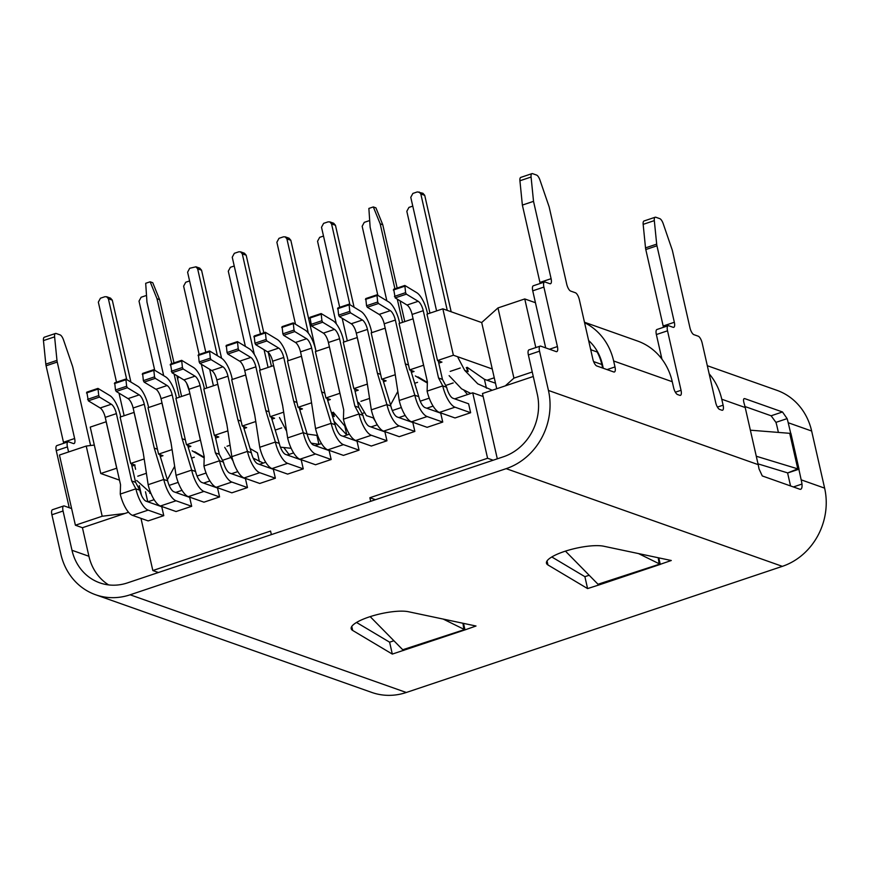 <?xml version="1.0" encoding="UTF-8"?>
<svg xmlns="http://www.w3.org/2000/svg" width="869" height="869" viewBox="0 0 869 869"><rect width="100%" height="100%" fill="white"/><g stroke="black" fill="none" stroke-linecap="round" stroke-linejoin="round"><path stroke-width="1.3" d="M108.603 584.902A50.435 45.329 109.5 0 1 88.92 556.269L82.436 527.711L128.558 512.243M602.641 368.032L601.837 364.502A50.435 45.329 -70.5 0 0 597.133 351.988L591.278 349.914A50.435 45.329 -70.5 0 0 590.409 348.404M497.307 458.832L482.469 393.527L533.273 376.483M415.328 375.951L427.352 383.033M402.553 322.345L397.285 299.153M394.928 288.79L380.177 223.844L373.322 206.931L368.869 208.43L370.129 227.211L386.846 300.815M390.529 404.932L397.828 391.441M397.155 288.041L382.773 224.767L375.929 207.854L373.322 206.931M404.78 321.595L400.055 300.826M427.374 382.425L417.935 376.874M382.773 224.767L380.177 223.844M173.985 362.905L159.603 299.631L152.759 282.718L150.152 281.795L145.688 283.294L146.959 302.075L163.676 375.68M150.152 281.795L156.996 298.708L159.603 299.631M181.599 396.46L176.885 375.69M179.383 397.198L174.104 374.018M171.758 363.655L156.996 298.708M192.158 450.815L204.182 457.887M204.204 457.29L194.765 451.739M167.359 479.786L174.658 466.295M209.559 350.978L198.404 354.715L199.164 361.906L210.32 358.158L209.559 350.978L221.399 358.126A18.282 6.561 -108.5 0 1 231.882 377.581L232.316 379.449M210.32 358.158L211.08 359.647L199.913 363.394L199.164 361.906M241.126 421.15L237.932 420.02L227.982 376.19A8.831 3.161 71.5 0 0 222.909 366.805L211.08 359.647M243.374 426.451L251.369 452.782A10.091 3.617 71.5 0 0 257.702 463.774L273.333 469.303L275.364 478.222L259.744 483.468L244.113 477.939A19.542 7.006 -108.5 0 1 231.838 456.638L226.776 423.757L216.815 379.938A8.831 3.161 71.5 0 0 211.754 370.552L199.913 363.394M251.369 452.782L247.469 451.391L237.932 420.02M275.364 478.222L259.733 472.693A19.542 7.006 -108.5 0 1 247.469 451.391L231.838 456.638M209.212 351.793L198.056 355.54M158.397 572.508L152.835 570.542L270.552 531.057L271.367 534.62M375.43 499.708L369.868 497.741L487.585 458.256L493.147 460.222M152.835 570.542L140.974 518.358M147.817 501.804L154.139 499.686M175.712 492.441L182.034 490.322M203.607 483.088L209.929 480.97M231.502 473.724L237.824 471.606M259.407 464.372L265.729 462.254M287.302 455.008L293.624 452.89M315.197 445.656L321.519 443.538M343.092 436.303L349.414 434.174M370.987 426.94L377.309 424.822M398.882 417.587L405.204 415.458M426.777 408.224L433.099 406.105M454.672 398.871L472.725 392.81L483.142 396.503M370.672 501.304L369.868 497.741M487.585 458.256L472.725 392.81M438.237 360.798L442.462 379.395L446.644 387.27A10.091 3.617 71.5 0 0 452.977 398.263L468.608 403.792L470.64 412.721L455.019 417.956L439.388 412.427A19.542 7.006 -108.5 0 1 427.113 391.137L427.385 381.763L412.091 314.437A8.831 3.161 71.5 0 0 407.029 305.041L395.189 297.893L393.679 289.214L404.835 285.466L416.675 292.625A18.282 6.561 -108.5 0 1 427.157 312.069L427.591 313.948M410.755 370.313L418.749 396.633A10.091 3.617 71.5 0 0 425.082 407.626L440.713 413.155L442.745 422.073L427.124 427.32L411.493 421.791A19.542 7.006 -108.5 0 1 399.219 400.49L394.157 367.62L384.196 323.789A8.831 3.161 71.5 0 0 379.134 314.404L367.294 307.246L366.544 305.758L377.7 302.01L376.94 294.83L388.769 301.977A18.282 6.561 -108.5 0 1 399.262 321.432L399.686 323.301M382.86 379.666L390.854 405.986A10.091 3.617 71.5 0 0 397.187 416.979L412.818 422.508L414.85 431.437L399.229 436.672L383.587 431.143A19.542 7.006 -108.5 0 1 371.324 409.842L366.262 376.972L356.301 333.153A8.831 3.161 71.5 0 0 351.239 323.757L339.399 316.609L338.649 315.11L349.805 311.374L349.045 304.183L360.874 311.341A18.282 6.561 -108.5 0 1 371.367 330.785L371.791 332.653M354.541 388.877L358.767 407.474L362.96 415.349A10.091 3.617 71.5 0 0 369.292 426.342L384.924 431.871L386.955 440.789L371.324 446.036L355.693 440.507A19.542 7.006 -108.5 0 1 343.429 419.206L343.7 409.831L328.406 342.505A8.831 3.161 71.5 0 0 323.344 333.12L311.504 325.962L309.983 317.283L321.15 313.546L332.979 320.694A18.282 6.561 -108.5 0 1 343.472 340.148L343.896 342.017M327.07 398.382L335.065 424.702A10.091 3.617 71.5 0 0 341.398 435.695L357.029 441.224L359.049 450.153L343.429 455.389L327.798 449.86A19.542 7.006 -108.5 0 1 315.534 428.558L310.461 395.688L300.511 351.869A8.831 3.161 71.5 0 0 295.449 342.473L283.609 335.325L282.859 333.826L294.015 330.09L293.244 322.899L305.084 330.057A18.282 6.561 -108.5 0 1 315.577 349.501L316.001 351.369M299.175 407.735L307.17 434.065A10.091 3.617 71.5 0 0 313.503 445.058L329.134 450.587L331.154 459.505L315.534 464.752L299.903 459.223A19.542 7.006 -108.5 0 1 287.639 437.922L282.566 405.052L272.616 361.222A8.831 3.161 71.5 0 0 267.543 351.836L255.714 344.678L254.954 343.19L266.12 339.442L265.349 332.262L277.189 339.41A18.282 6.561 -108.5 0 1 287.682 358.864L288.106 360.733M271.269 417.098L279.275 443.418A10.091 3.617 71.5 0 0 285.597 454.411L301.239 459.94L303.259 468.869L287.639 474.105L272.008 468.576A19.542 7.006 -108.5 0 1 259.744 447.274L254.671 414.404L244.721 370.574A8.831 3.161 71.5 0 0 239.648 361.189L227.819 354.041L227.059 352.542L238.225 348.806L237.454 341.615L249.294 348.773A18.282 6.561 -108.5 0 1 259.788 368.217L260.211 370.085M215.056 435.662L219.281 454.259L223.474 462.134A10.091 3.617 71.5 0 0 229.807 473.127L245.438 478.656L247.469 487.585L231.849 492.821L216.218 487.292A19.542 7.006 -108.5 0 1 203.943 465.99L204.215 456.616L188.921 389.29A8.831 3.161 71.5 0 0 183.859 379.905L172.019 372.747L170.509 364.078L181.664 360.331L193.505 367.489A18.282 6.561 -108.5 0 1 203.987 386.933L204.411 388.801M187.585 445.167L195.579 471.498A10.091 3.617 71.5 0 0 201.912 482.491L217.543 488.02L219.575 496.938L203.954 502.184L188.312 496.655A19.542 7.006 -108.5 0 1 176.049 475.354L170.987 442.473L161.026 398.654A8.831 3.161 71.5 0 0 155.964 389.258L144.124 382.11L143.374 380.622L154.53 376.874L153.77 369.683L165.599 376.842A18.282 6.561 -108.5 0 1 176.092 396.297L176.516 398.165M159.69 454.53L167.684 480.85A10.091 3.617 71.5 0 0 174.017 491.843L189.648 497.372L191.68 506.301L176.049 511.537L160.417 506.008A19.542 7.006 -108.5 0 1 148.154 484.706L143.092 451.837L133.131 408.006A8.831 3.161 71.5 0 0 128.069 398.621L116.229 391.463L115.479 389.975L126.635 386.238L125.875 379.047L137.704 386.194A18.282 6.561 -108.5 0 1 148.197 405.649L148.621 407.518M131.371 463.731L135.597 482.328L139.79 490.214A10.091 3.617 71.5 0 0 146.122 501.207L161.753 506.736L163.774 515.654L148.154 520.9L132.522 515.36A19.542 7.006 -108.5 0 1 120.259 494.07L120.53 484.696L105.236 417.37A8.831 3.161 71.5 0 0 100.174 407.974L88.334 400.826L86.813 392.147L97.969 388.4L109.809 395.558A18.282 6.561 -108.5 0 1 120.302 415.002L120.726 416.881M154.53 376.874L155.279 378.363L144.124 382.11M185.336 439.866L182.142 438.736L172.181 394.906A8.831 3.161 71.5 0 0 167.12 385.521L155.279 378.363M153.77 369.683L142.603 373.431L143.374 380.622M195.579 471.498L191.669 470.107L182.142 438.736M219.575 496.938L203.943 491.409A19.542 7.006 -108.5 0 1 191.669 470.107L176.049 475.354M153.422 370.509L142.255 374.257M126.635 386.238L127.385 387.726L116.229 391.463M157.441 449.219L154.248 448.089L144.287 404.27A8.831 3.161 71.5 0 0 139.225 394.874L127.385 387.726M125.875 379.047L114.708 382.794L115.479 389.975M167.684 480.85L163.774 479.471L154.248 448.089M191.68 506.301L176.049 500.772A19.542 7.006 -108.5 0 1 163.774 479.471L148.154 484.706M125.516 379.872L114.36 383.609M598.882 584.88L599.013 584.935A15.761 5.649 71.5 0 1 598.426 584.674L565.447 551.131M638.498 553.575L659.136 563.742L658.213 557.746M356.529 622.465L389.616 642.191L393.809 640.779M63.665 505.964A6.3 2.259 -108.5 0 0 63.057 511.015L71.986 550.283A50.435 45.329 109.5 0 0 99.794 582.849A50.435 45.329 109.5 0 0 127.428 582.903L503.477 456.757A50.435 45.329 109.5 0 0 537.292 394.189L528.374 354.932A6.3 2.259 71.5 0 1 528.971 349.87L540.138 346.134A6.3 2.259 71.5 0 0 539.53 351.185L548.448 390.453A63.046 56.659 109.5 0 1 506.171 468.652L130.133 594.798A63.046 56.659 109.5 0 1 95.59 594.744A63.046 56.659 109.5 0 1 60.819 554.02L51.901 514.763A6.3 2.259 -108.5 0 1 52.509 509.701L63.665 505.964A6.3 2.259 -108.5 0 1 64.317 505.986L71.616 508.571M551.804 556.964L584.891 576.679L589.084 575.278M660.364 564.263L671.281 560.505L603.738 546.232A31.751 8.006 167.2 0 0 568.033 550.327A31.751 8.006 167.2 0 0 546.46 563.177A31.751 8.006 167.2 0 0 547.937 564.948L587.585 588.585L598.904 584.967M465.219 629.808L476.006 626.017L408.463 611.733A31.751 8.006 167.2 0 0 372.758 615.828A31.751 8.006 167.2 0 0 351.185 628.689A31.751 8.006 167.2 0 0 352.673 630.449L392.31 654.085L465.219 629.808M707.312 365.708L776.875 390.311A63.046 56.659 109.5 0 1 811.646 431.024L824.627 488.139A63.046 56.659 109.5 0 1 782.35 566.349L406.301 692.484A63.046 56.659 109.5 0 1 371.769 692.43L95.59 594.744M584.891 576.679L587.585 588.585M798.883 469.293L801.175 479.84A63.046 56.659 109.5 0 1 801.989 484.055C802.283 487.661 801.642 489.41 800.056 489.312L800.74 489.301M778.385 432.382L777.038 426.473A50.435 45.329 109.5 0 0 775.93 422.367L771.118 415.784L782.48 411.971L787.118 418.619A63.046 56.659 109.5 0 1 788.205 422.736L811.646 431.024M790.497 485.923A50.435 45.329 109.5 0 0 790.019 483.588L787.607 472.997L798.774 469.26M790.747 433.49L788.205 422.736M790.909 433.425L790.931 433.544A18.912 4.769 -12.8 0 0 790.345 433.37L750.36 430.188M717.436 407.083L723.117 405.182A6.3 2.259 71.5 0 1 722.519 410.233A6.3 2.259 71.5 0 1 721.857 410.211L719.651 409.429A6.3 2.259 71.5 0 1 715.687 402.553L702.174 343.07A6.3 2.259 71.5 0 0 698.22 336.194L693.918 334.674A6.3 2.259 71.5 0 1 689.964 327.809L672.584 251.337A6.3 2.259 71.5 0 0 672.095 249.588L663.243 223.778A6.3 2.259 71.5 0 0 659.788 218.651L655.845 217.261A6.3 2.259 71.5 0 0 655.193 217.228A6.3 2.259 71.5 0 0 654.314 220.617L656.682 244.135A6.3 2.259 71.5 0 0 656.953 245.808L674.333 322.269A6.3 2.259 71.5 0 1 673.725 327.331A6.3 2.259 71.5 0 1 673.073 327.298L668.772 325.777A6.3 2.259 71.5 0 0 668.12 325.756A6.3 2.259 71.5 0 0 667.522 330.807L681.035 390.3A6.3 2.259 71.5 0 1 680.438 395.352A6.3 2.259 71.5 0 1 679.786 395.33L677.57 394.548A6.3 2.259 71.5 0 1 673.616 387.672L672.258 381.719A63.046 56.659 109.5 0 0 637.488 341.006L584.468 322.247M723.117 405.182L721.759 399.229A63.046 56.659 -70.5 0 0 709.158 373.811M661.298 356.268A63.046 56.659 -70.5 0 0 659.853 356.529M721.759 399.229L745.211 407.528A63.046 56.659 -70.5 0 0 744.125 403.412C743.169 400.022 743.364 398.426 744.711 398.61L782.48 411.971M540.138 283.49A6.3 2.259 71.5 0 0 539.931 282.425L522.367 205.084L519.923 180.763A6.3 2.259 71.5 0 1 520.803 177.385L531.958 173.637A6.3 2.259 71.5 0 1 532.61 173.67L536.553 175.06A6.3 2.259 71.5 0 1 540.007 180.187L549.154 206.876L566.729 284.206A6.3 2.259 71.5 0 0 570.683 291.082L575.376 292.744A6.3 2.259 71.5 0 1 579.33 299.609L592.843 359.103A6.3 2.259 71.5 0 0 596.797 365.968L613.742 371.965A6.3 2.259 71.5 0 0 614.394 371.986A6.3 2.259 71.5 0 0 614.991 366.935L613.644 360.983A63.046 56.659 -70.5 0 0 584.576 322.681M531.958 173.637A6.3 2.259 71.5 0 0 531.078 177.026L533.523 201.347L551.098 278.677A6.3 2.259 71.5 0 1 550.49 283.739A6.3 2.259 71.5 0 1 549.838 283.707L545.145 282.056A6.3 2.259 71.5 0 0 544.494 282.023A6.3 2.259 71.5 0 0 543.896 287.074L557.409 346.568A6.3 2.259 71.5 0 1 556.812 351.619A6.3 2.259 71.5 0 1 556.16 351.597L540.79 346.155A6.3 2.259 71.5 0 0 540.138 346.134M745.211 407.528L758.192 464.643A63.046 56.659 -70.5 0 1 758.995 468.847L762.276 475.94L800.056 489.312M744.983 406.54L771.118 415.784M603.282 368.271L602.478 364.73A50.435 45.329 -70.5 0 0 588.617 340.507M668.12 325.756L656.964 329.492A6.3 2.259 71.5 0 0 656.367 334.554L661.95 359.169M663.405 327.331A6.3 2.259 71.5 0 0 663.166 326.016L674.333 322.269M655.193 217.228L644.038 220.976A6.3 2.259 71.5 0 0 643.158 224.354L645.515 247.882A6.3 2.259 71.5 0 0 645.797 249.555L663.166 326.016M544.494 282.023L533.338 285.771A6.3 2.259 71.5 0 0 532.74 290.822L545.699 347.904M403.737 650.436A15.761 5.649 71.5 0 1 403.162 650.175L370.172 616.632M443.223 619.086L463.861 629.243L462.938 623.247M389.616 642.191L392.31 654.085M69.238 507.724L56.268 450.653A6.3 2.259 -108.5 0 1 56.865 445.591L68.021 441.854A6.3 2.259 -108.5 0 1 68.684 441.876L73.365 443.538A6.3 2.259 -108.5 0 0 74.017 443.57A6.3 2.259 -108.5 0 0 74.625 438.508L57.245 362.047A6.3 2.259 -108.5 0 1 56.974 360.374L54.606 336.857A6.3 2.259 -108.5 0 1 55.486 333.468A6.3 2.259 -108.5 0 1 56.137 333.5L60.08 334.891A6.3 2.259 -108.5 0 1 63.535 340.007L72.388 365.827A6.3 2.259 -108.5 0 1 72.887 367.576L90.257 444.037A6.3 2.259 -108.5 0 0 90.658 445.504M74.625 438.508L63.47 442.256A6.3 2.259 -108.5 0 1 63.665 443.309M63.47 442.256L46.09 365.795A6.3 2.259 -108.5 0 1 45.818 364.122L43.45 340.594A6.3 2.259 -108.5 0 1 44.33 337.215L55.486 333.468M186.661 383.283A6.3 2.259 -108.5 0 1 186.77 383.598L189.312 391.017M177.797 379.688A6.3 2.259 -108.5 0 1 178.721 377.059A6.3 2.259 -108.5 0 1 179.09 377.027M68.575 451.967L67.424 446.905A6.3 2.259 -108.5 0 1 68.021 441.854M463.514 623.377L464.958 629.721M465.089 629.764L465.111 629.851A15.761 5.649 71.5 0 1 464.524 629.591L402.619 649.784M463.329 623.334L464.524 629.591M522.367 205.084L533.523 201.347M789.693 433.262L797.785 468.869L798.459 469.064L787.694 472.932L797.785 468.869L756.28 456.236M787.455 472.834L758.018 463.872M798.459 469.064A18.912 4.769 -12.8 0 1 799.045 469.238L790.931 433.544M658.789 557.865L660.234 564.209M658.604 557.833L659.799 564.09A15.761 5.649 71.5 0 0 660.386 564.35L599.013 584.935M659.799 564.09L597.894 584.283M97.969 388.4L98.74 395.591L87.584 399.338M135.597 482.328L131.686 480.948L116.392 413.622A8.831 3.161 71.5 0 0 111.33 404.237L99.49 397.079L98.74 395.591M139.79 490.214L135.879 488.823L131.686 480.948M163.774 515.654L148.143 510.125A19.542 7.006 -108.5 0 1 135.879 488.823L120.259 494.07M86.465 392.973L97.621 389.225M99.49 397.079L88.334 400.826M294.015 330.09L294.765 331.578L283.609 335.325M324.821 393.081L321.628 391.952L311.667 348.121A8.831 3.161 71.5 0 0 306.605 338.736L294.765 331.578M293.244 322.899L282.088 326.646L282.859 333.826M335.065 424.702L331.154 423.322L321.628 391.952M359.049 450.153L343.418 444.624A19.542 7.006 -108.5 0 1 331.154 423.322L315.534 428.558M292.896 323.724L281.741 327.472M266.12 339.442L266.87 340.93L255.714 344.678M296.926 402.434L293.733 401.304L283.772 357.474A8.831 3.161 71.5 0 0 278.71 348.089L266.87 340.93M265.349 332.262L254.193 335.999L254.954 343.19M311.211 443.157L318.923 444.32L316.903 435.391L307.17 434.065L303.259 432.675L293.733 401.304M331.154 459.505L315.523 453.976A19.542 7.006 -108.5 0 1 303.259 432.675L287.639 437.922M265.002 333.077L253.846 336.824M377.7 302.01L378.46 303.509L367.294 307.246M408.506 365.002L405.312 363.872L395.352 320.053A8.831 3.161 71.5 0 0 390.29 310.657L378.46 303.509M376.94 294.83L365.784 298.567L366.544 305.758M418.749 396.633L414.839 395.254L405.312 363.872M442.745 422.073L427.113 416.544A19.542 7.006 -108.5 0 1 414.839 395.254L399.219 400.49M376.592 295.656L365.425 299.392M321.15 313.546L321.91 320.726L310.754 324.474M358.767 407.474L354.856 406.084L339.562 338.758A8.831 3.161 71.5 0 0 334.5 329.373L322.66 322.225L321.91 320.726M362.96 415.349L359.049 413.97L354.856 406.084M386.955 440.789L371.313 435.26A19.542 7.006 -108.5 0 1 359.049 413.97L343.429 419.206M309.636 318.108L320.791 314.372M322.66 322.225L311.504 325.962M404.835 285.466L405.595 292.657L394.439 296.405M442.462 379.395L438.552 378.015L423.257 310.689A8.831 3.161 71.5 0 0 418.185 301.304L406.355 294.146L405.595 292.657M446.644 387.27L442.745 385.89L438.552 378.015M470.64 412.721L455.008 407.192A19.542 7.006 -108.5 0 1 442.745 385.89L427.113 391.137M393.331 290.04L404.487 286.292M406.355 294.146L395.189 297.893M349.805 311.374L350.555 312.862L339.399 316.609M380.611 374.365L377.418 373.236L367.457 329.405A8.831 3.161 71.5 0 0 362.395 320.02L350.555 312.862M349.045 304.183L337.878 307.93L338.649 315.11M390.854 405.986L386.944 404.606L377.418 373.236M414.85 431.437L399.219 425.908A19.542 7.006 -108.5 0 1 386.944 404.606L371.324 409.842M348.697 305.008L337.53 308.756M94.308 445.058L86.227 446.047L59.45 455.03L75.397 525.224L82.436 527.711M496.742 388.736L481.698 322.518L497.98 307.93L524.757 298.947L535.445 302.716M505.291 385.869L513.927 378.124L532.252 371.975M124.897 513.47L102.184 516.24L75.397 525.224M535.815 347.578L524.757 298.947M141.517 495.363L139.29 485.586M135.586 469.282L134.662 465.197M147.763 501.782L145.492 491.778M102.184 516.24L86.227 446.047M513.927 378.124L497.98 307.93M436.586 310.928L410.776 197.328L412.884 193.418L417.348 191.919L422.986 193.298M492.212 390.257L477.765 383.837L464.741 370.411L468.152 371.628L467.174 367.294L484.402 379.297L495.493 383.218M449.121 375.658L461.569 388.834L470.813 393.461M464.741 370.411L458.006 357.648M447.274 310.396L420.813 193.961L419.064 191.951M422.975 193.331L424.724 195.34L451.174 311.775M466.273 367.598L468.152 371.628M181.664 360.331L182.425 367.522L171.269 371.259M219.281 454.259L215.382 452.879L200.087 385.554A8.831 3.161 71.5 0 0 195.014 376.158L183.185 369.01L182.425 367.522M223.474 462.134L219.575 460.755L215.382 452.879M247.469 487.585L231.838 482.056A19.542 7.006 -108.5 0 1 219.575 460.755L203.943 465.99M170.15 364.893L181.317 361.156M183.185 369.01L172.019 372.747M429.959 313.144L406.822 211.308L408.941 207.398L412.775 206.116M463.633 389.877L467.533 394.559M377.852 295.384L362.156 226.266L364.263 222.355L368.728 220.856M339.692 307.322L321.508 227.265L323.616 223.355L328.08 221.867L329.796 221.899L331.545 223.898L335.456 225.277L354.074 307.224M347.318 340.865L342.19 318.293M358.625 402.434L366.414 415.621L373.942 418.13M349.903 304.704L331.545 223.898M333.707 223.279L335.456 225.277M336.336 323.92L317.554 241.256L319.673 237.346L323.507 236.053M373.29 417.989L375.386 421.356M295.503 324.267L276.874 242.245L278.982 238.334L283.446 236.835L285.162 236.868L286.911 238.877L290.822 240.257L316.066 351.348M332.382 415.882L334.25 416.544L333.272 412.21L344.797 426.038L346.818 434.956L334.065 421.422M308.332 333.131L286.911 238.877M289.073 238.247L290.822 240.257M332.371 412.514L334.25 416.544M238.225 348.806L238.975 350.294L227.819 354.041M269.032 411.787L265.827 410.657L255.877 366.837A8.831 3.161 71.5 0 0 250.815 357.441L238.975 350.294M237.454 341.615L226.298 345.362L227.059 352.542M279.275 443.418L275.364 442.039L265.827 410.657M303.259 468.869L287.628 463.34A19.542 7.006 -108.5 0 1 275.364 442.039L259.744 447.274M237.107 342.44L225.951 346.188M126.733 379.568L108.375 298.762L106.626 296.763L104.91 296.72L100.446 298.219L98.338 302.13L116.522 382.186M136.683 480.459L150.826 493.136M124.148 415.73L119.01 393.146M108.375 298.762L112.286 300.142L110.537 298.143L106.637 296.731M112.286 300.142L130.904 382.088M189.594 280.948L185.727 282.24L183.62 286.151L199.131 354.465M206.757 388.019L201.358 364.263M234.239 266.001L230.404 267.283L228.286 271.193L245.373 346.405M283.881 447.687L288.997 454.444M145.601 295.732L141.136 297.231L139.018 301.141L154.725 370.27M217.391 355.703L197.643 268.814L195.894 266.816L189.714 268.271L187.606 272.182L205.79 352.238M224.723 447.35L233.011 460.928M253.194 458.126L263.264 463.079M213.416 385.782L209.668 369.282M197.643 268.814L201.554 270.205L199.805 268.195M250.098 448.578L257.42 452.803L259.44 461.732M201.554 270.205L221.552 358.224M260.472 333.892L242.277 253.846L240.528 251.847L238.812 251.804L234.348 253.303L232.24 257.213L254.324 354.443M280.405 447.155L291.169 448.306M268.087 367.446L264.067 349.729M286.596 431.209L279.47 417.533M242.277 253.846L246.188 255.225L244.439 253.227L240.539 251.814M246.188 255.225L263.807 332.773M268.26 352.379L271.432 366.327M143.222 452.706L134.065 412.406L120.118 417.077L130.654 463.481L144.189 458.951M171.117 443.342L161.96 403.042L148.012 407.724L158.56 454.129L172.084 449.588M189.855 393.69L175.907 398.371L186.455 444.765L200.402 440.094L189.931 393.711M226.907 424.637L217.75 384.326L203.802 389.008L214.35 435.412L227.874 430.872M254.813 415.273L245.655 374.973L231.697 379.655L242.245 426.049L255.768 421.519M282.707 405.921L273.55 365.61L259.603 370.292L270.14 416.696L283.663 412.156M310.602 396.557L301.445 356.257L287.498 360.939L298.034 407.333L311.558 402.803M329.34 346.894L315.393 351.576L325.929 397.98L339.888 393.299L329.405 346.927M366.392 377.841L357.235 337.541L343.288 342.223L353.835 388.628L367.359 384.087M394.287 368.489L385.13 328.189L371.182 332.86L381.73 379.264L395.254 374.724M413.025 318.825L399.077 323.507L409.625 369.912L423.572 365.23L413.101 318.847M442.842 308.821L453.379 355.225L437.52 360.548L426.972 314.143L442.842 308.821L481.708 322.573M150.576 493.071L149.816 493.32M194.384 457.192L191.528 458.148M417.565 382.327L414.698 383.283M494.255 377.787L487.009 380.22M453.379 355.225L492.256 368.977M438.769 363.177L441.952 362.112L437.52 360.548M411.385 372.366L414.057 371.476L409.625 369.912M383.49 381.73L386.151 380.828L381.73 379.264M355.084 391.256L358.256 390.192L353.835 388.628M327.689 400.446L330.361 399.544L325.929 397.98M299.794 409.799L302.466 408.908L298.034 407.333M271.899 419.162L274.571 418.261L270.14 416.696M244.004 428.515L246.677 427.624L242.245 426.049M215.599 438.041L218.782 436.977L214.35 435.412M188.215 447.231L190.887 446.34L186.455 444.765M160.32 456.583L162.981 455.693L158.56 454.129M131.914 466.121L135.086 465.045L130.654 463.481M119.498 480.133L100.771 473.507L116.783 468.185M139.681 487.27L137.889 486.64M460.244 368.011L450.196 371.378M227.026 446.242L230.079 445.21M275.212 430.079L281.708 427.896M360.928 401.326L369.564 398.426M137.758 476.19L146.394 473.29M222.953 460.179L230.024 457.811M361.993 413.535L363.926 412.894M446.123 385.315L453.194 382.947M116.707 468.163L106.17 421.758L90.235 427.103L100.771 473.507M601.837 364.502L593.614 361.591M392.321 410.537L401.348 407.518M420.216 401.185L429.243 398.154M169.151 485.402L178.178 482.371M197.046 476.049L206.072 473.018M222.909 366.805L211.754 370.552M227.982 376.19L216.815 379.938M259.733 472.693L244.113 477.939M167.12 385.521L155.964 389.258M172.181 394.906L161.026 398.654M203.943 491.409L188.312 496.655M139.225 394.874L128.069 398.621M144.287 404.27L133.131 408.006M176.049 500.772L160.417 506.008M506.171 468.652L782.35 566.349M130.133 594.798L406.301 692.484M801.175 479.84L824.627 488.139M793.375 486.944L801.989 484.055M613.644 360.983L672.258 381.719M548.448 390.453L758.192 464.643M71.986 550.283L88.92 556.269M539.53 351.185L528.374 354.932M63.057 511.015L51.901 514.763M607.051 369.597L614.991 366.935M67.424 446.905L56.268 450.653M57.245 362.047L46.09 365.795M54.606 336.857L43.45 340.594M56.974 360.374L45.818 364.122M351.76 626.451L352.673 630.449M519.923 180.763L531.078 177.026M539.931 282.425L551.098 278.677M532.74 290.822L543.896 287.074M549.469 349.229L557.409 346.568M645.515 247.882L656.682 244.135M643.158 224.354L654.314 220.617M645.797 249.555L656.953 245.808M675.365 392.201L681.035 390.3M656.367 334.554L667.522 330.807M775.93 422.367L787.118 418.619M547.035 560.95L547.937 564.948M116.392 413.622L105.236 417.37M148.143 510.125L132.522 515.36M111.33 404.237L100.174 407.974M306.605 338.736L295.449 342.473M311.667 348.121L300.511 351.869M343.418 444.624L327.798 449.86M278.71 348.089L267.543 351.836M283.772 357.474L272.616 361.222M315.523 453.976L299.903 459.223M390.29 310.657L379.134 314.404M395.352 320.053L384.196 323.789M427.113 416.544L411.493 421.791M339.562 338.758L328.406 342.505M371.313 435.26L355.693 440.507M334.5 329.373L323.344 333.12M423.257 310.689L412.091 314.437M455.008 407.192L439.388 412.427M418.185 301.304L407.029 305.041M362.395 320.02L351.239 323.757M367.457 329.405L356.301 333.153M399.219 425.908L383.587 431.143M486.434 388.215L484.402 379.297M420.813 193.961L424.724 195.34M200.087 385.554L188.921 389.29M231.838 482.056L216.218 487.292M195.014 376.158L183.859 379.905M250.815 357.441L239.648 361.189M255.877 366.837L244.721 370.574M287.628 463.34L272.008 468.576M178.721 377.059L177.309 377.537M329.807 221.867L333.718 223.246M285.173 236.835L289.084 238.215M199.816 268.163L195.905 266.783"/></g></svg>
